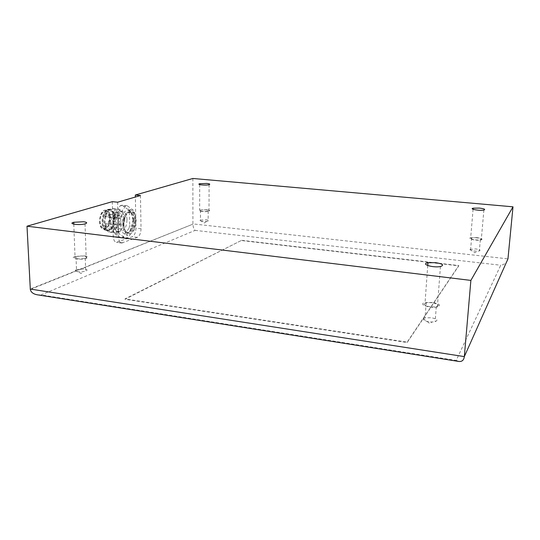 <?xml version="1.0" encoding="UTF-8"?>
<svg xmlns="http://www.w3.org/2000/svg" width="540" height="540" viewBox="0 0 540 540"><rect width="100%" height="100%" fill="white"/><g stroke="black" fill="none" stroke-linecap="round" stroke-linejoin="round"><path stroke-width="0.41" stroke-dasharray="2.7 2.03" d="M192.875 178.47L192.929 223.898L507.964 258.863C507.236 262.346 504.826 264.465 500.735 265.228L456.179 360.43L41.094 294.914L195.129 230.371C193.847 229.223 193.118 227.151 192.935 224.147L30.287 289.062M112.313 201.656L113.211 236.351C113.427 239.888 114.507 241.893 116.451 242.359L132.192 236.736C134.555 235.413 135.81 232.551 135.952 228.157L135.371 197.026M458.939 361.469L456.179 360.43M37.24 294.793L41.094 294.914M241.677 240.314L458.777 265.559L407.167 342.137L124.976 298.924L241.677 240.314L124.983 299.261L407.14 342.522L458.757 265.842L241.677 240.57M124.976 298.924L124.983 299.261M407.167 342.137L407.14 342.522M140.461 195.541L141.035 228.751C140.879 233.152 139.637 236.021 137.295 237.35L121.682 243.013C119.758 242.548 118.692 240.536 118.476 236.993L117.639 202.21M206.732 209.716L199.665 210.087C196.034 211.187 205.794 212.341 208.994 211.174C210.35 210.58 209.601 210.094 206.732 209.716M200.394 210.215L200.488 210.181C203.107 209.223 211.181 210.154 208.177 211.079C205.612 212.018 197.667 211.126 200.394 210.215M200.381 220.124L206.287 219.76C208.643 220.084 209.263 220.509 208.143 221.029L206.901 221.312C202.892 221.616 200.57 221.333 199.922 220.455L200.381 220.124M476.793 237.614L470.678 237.762C466.25 238.808 477.286 241.09 481.262 239.929C483.118 239.065 481.633 238.295 476.793 237.614M470.894 238.309L471.602 237.944C474.808 236.986 483.995 238.849 480.33 239.733C477.738 240.523 469.874 239.328 470.894 238.309M469.955 249.44L475.686 248.913C479.662 249.507 480.884 250.182 479.351 250.931L478.008 251.147C473.216 251.188 470.529 250.621 469.955 249.44M84.787 255.866L75.013 256.534C68.864 258.417 80.541 260.354 86.211 258.363C88.783 257.317 88.303 256.487 84.787 255.866M75.769 256.77L76.005 256.689C80.642 255.042 90.369 256.615 85.246 258.201C80.737 259.787 71.199 258.336 75.769 256.77M76.255 269.615L84.517 268.927C87.406 269.467 87.797 270.189 85.691 271.107L82.532 271.742C78.057 272.018 75.593 271.593 75.155 270.466L76.255 269.615M432.783 302.461L425.068 302.603C417.4 304.196 430.124 308.826 437.373 306.983C441.308 305.363 439.783 303.858 432.783 302.461M424.4 303.838L426.141 302.974C431.953 301.442 442.712 305.208 436.293 306.592C431.892 307.753 422.752 305.62 424.4 303.838M423.326 318.796L425.068 317.878L431.406 317.743C437.144 318.958 438.392 320.267 435.152 321.678L432.061 322.016C426.175 321.705 423.265 320.625 423.326 318.796M134.73 220.583C134.48 215.784 133.07 213.023 130.491 212.294L130.369 212.274C126.367 212.868 124.16 216.898 123.734 224.35C124.025 229.223 125.469 231.971 128.061 232.591L128.183 232.605C132.158 231.883 134.339 227.873 134.73 220.583M133.704 220.469C133.434 215.575 131.976 212.807 129.323 212.159C122.486 210.843 120.069 232.166 127.028 232.47C131.058 231.869 133.286 227.867 133.704 220.469M123.923 224.525C124.247 229.79 125.82 232.7 128.642 233.267C135.797 234.306 138.281 212.402 131.078 211.748C126.785 212.24 124.403 216.5 123.923 224.525M133.11 219.969C133.238 204.944 119.522 209.061 120.11 224.39C120.265 239.774 133.799 234.623 133.11 219.969M134.048 228.906L134.811 226.044L134.555 212.794L133.691 210.465L127.19 205.726L125.51 206.24L119.077 215.143L118.274 218.099L118.604 231.795L119.529 234.137L126.212 238.471L127.879 237.85L134.048 228.906L128.952 228.305L129.715 225.457L134.811 226.044M119.077 215.143L113.825 214.562L113.022 217.512L118.274 218.099M113.825 214.562L120.305 205.686L125.51 206.24M127.19 205.726L122 205.18L120.305 205.686M122 205.18L128.567 209.912L133.691 210.465M134.555 212.794L129.438 212.24L128.567 209.912M129.438 212.24L129.715 225.457M128.952 228.305L122.735 237.222L127.879 237.85M126.212 238.471L121.055 237.843L122.735 237.222M121.055 237.843L114.311 233.51L119.529 234.137M118.604 231.795L113.373 231.167L114.311 233.51M113.373 231.167L113.022 217.512M127.028 219.713C126.752 214.839 125.273 212.078 122.594 211.43C115.668 210.107 113.265 231.356 120.299 231.667C124.382 231.079 126.623 227.097 127.028 219.713M124.477 219.429C124.2 214.556 122.708 211.802 120.015 211.154L119.988 211.147C113.063 209.878 110.673 230.985 117.7 231.356L117.727 231.363C121.824 230.776 124.072 226.8 124.477 219.429M123.917 218.936C123.586 213.206 121.824 209.966 118.638 209.196L118.625 209.196C110.444 207.657 107.629 232.558 115.938 232.956L115.952 232.956C120.785 232.268 123.437 227.597 123.917 218.936M118.085 218.282C117.74 212.571 115.958 209.331 112.745 208.562L112.691 208.555C104.47 207.103 101.682 231.748 110.011 232.241L110.066 232.254C114.946 231.572 117.619 226.915 118.085 218.282M115.594 218.43C115.297 213.577 113.778 210.829 111.044 210.175L110.983 210.168C103.984 208.973 101.628 229.831 108.709 230.29L108.769 230.297C112.921 229.723 115.202 225.767 115.594 218.43M114.332 218.288C114.035 213.442 112.509 210.688 109.769 210.04C102.694 208.697 100.312 229.81 107.494 230.141C111.659 229.574 113.94 225.619 114.332 218.288M114.656 218.18C114.345 213.05 112.732 210.134 109.823 209.446C102.337 208.028 99.812 230.378 107.413 230.735C111.827 230.128 114.244 225.943 114.656 218.18M113.9 218.093C113.582 212.963 111.969 210.053 109.06 209.365L109.033 209.358C101.567 208.015 99.05 230.222 106.623 230.641L106.65 230.641C111.071 230.04 113.488 225.855 113.9 218.093M110.477 217.991C110.187 213.442 108.749 210.857 106.15 210.242L106.117 210.242C99.455 209.061 97.227 228.731 103.977 229.129L104.017 229.129C107.953 228.596 110.113 224.883 110.477 217.991M110.228 217.964C109.937 213.415 108.493 210.829 105.894 210.215C99.198 208.953 96.957 228.778 103.761 229.102C107.703 228.569 109.856 224.856 110.228 217.964M99.981 221.245C100.264 225.349 101.561 227.678 103.876 228.218C109.998 229.345 112.023 211.43 105.813 211.1C102.263 211.585 100.319 214.967 99.981 221.245M112.84 222.723C113.103 226.854 114.365 229.19 116.633 229.73C122.621 230.843 124.666 212.807 118.584 212.497C115.101 212.996 113.191 216.405 112.84 222.723M116.755 217.876C117.733 216.79 117.774 215.804 116.876 214.913C115.729 215.791 115.621 216.783 116.552 217.897L116.755 217.876M120.002 218.66C120.974 217.579 121.014 216.601 120.13 215.716L119.934 215.737C118.969 216.817 118.922 217.796 119.806 218.68L120.002 218.66M120.15 224.91C121.115 223.83 121.156 222.858 120.285 221.981L120.083 222.007C119.117 223.081 119.077 224.06 119.948 224.937L120.15 224.91M116.998 227.826C117.97 226.739 118.017 225.761 117.139 224.883C115.985 225.747 115.864 226.739 116.789 227.853L116.998 227.826M195.129 230.371L500.735 265.228M118.476 236.993L113.211 236.351M122.837 242.865L117.612 242.21M137.295 237.35L132.192 236.736M141.035 228.751L135.952 228.157M105.746 216.641L104.861 215.44L105.86 213.698L106.542 214.913L105.746 216.641M108.979 214.522L109.843 215.716L108.85 217.445L108.182 216.236L108.979 214.522M109.147 220.759L110.011 221.933L109.013 223.668L108.351 222.473L109.147 220.759M106.022 226.544L105.138 225.369L106.15 223.614L106.819 224.809L106.022 226.544M30.321 289.4L192.935 224.147M121.682 243.013L116.451 242.359M199.692 184.585L199.665 210.087M209.095 184.68L208.994 211.174M200.488 210.181L200.475 220.091M208.177 211.079L208.143 221.029M199.922 220.455L204.309 223.034L206.901 221.312M473.087 209.291L470.678 237.762M483.887 210.053L481.262 239.929M471.602 237.944L470.657 249.055M480.33 239.733L479.351 250.931M469.969 249.413L474.761 252.767L478.008 251.147M73.784 224.168L75.013 256.534M85.023 223.871L86.211 258.363M76.005 256.689L76.484 269.528M85.246 258.201L85.691 271.107M75.155 270.466L81.23 273.51L82.532 271.742M427.734 265.552L425.068 302.603M440.444 266.524L437.373 306.983M426.141 302.974L425.068 317.878M436.293 306.592L435.152 321.678M423.374 318.728L429.84 323.494L432.061 322.016M130.369 212.274L129.323 212.159L131.929 211.046C134.514 212.072 135.925 215.163 136.168 220.32C135.682 226.233 134.656 230 133.083 231.626C131.834 233.307 130.572 234.151 129.31 234.151L127.028 232.47L128.061 232.591M128.183 232.605L128.642 233.267M130.491 212.294L131.078 211.748M133.124 219.962L130.559 211.585C128.696 209.675 128.196 208.703 129.067 208.669L130.653 209.513L127.231 212.166L123.336 222.163L124.949 231.903L127.724 235.346L125.989 235.811C124.862 235.454 126.117 234.077 129.769 231.687L133.124 219.962M117.727 231.363L120.299 231.667M120.015 211.154L122.594 211.43M119.988 211.147L118.625 209.196L112.745 208.562M117.7 231.356L115.938 232.956M110.066 232.254L115.952 232.956M108.709 230.29L110.011 232.241M110.983 210.168L112.691 208.555M107.494 230.141L108.769 230.297M109.769 210.04L111.044 210.175M106.65 230.641L107.413 230.735M106.117 210.242L109.823 209.446M103.977 229.129L106.623 230.641M103.876 228.218L116.633 229.73M105.813 211.1L118.584 212.497M116.876 214.913L105.86 213.698C104.099 214.501 103.997 215.487 105.536 216.662L116.552 217.897M120.13 215.716L109.175 214.501C107.426 215.298 107.318 216.284 108.85 217.445L119.806 218.68M120.285 221.981L109.35 220.739C107.595 221.528 107.487 222.507 109.013 223.668L119.948 224.937M117.139 224.883L106.15 223.614C104.389 224.404 104.274 225.389 105.806 226.564L116.789 227.853"/><path stroke-width="0.81" d="M27 226.206L112.313 201.656L117.639 202.21L140.461 195.541L135.331 195.028L192.875 178.47L513 206.82L470.873 280.409L27 226.206L30.321 289.4C30.888 292.214 33.197 294.01 37.24 294.793L458.939 361.469C462.051 361.76 463.846 360.133 464.333 356.609L30.287 289.062M206.813 183.445L199.692 183.722C196.027 184.633 205.868 185.645 209.095 184.68C210.458 184.181 209.702 183.769 206.813 183.445M479.345 208.082L473.182 208.184C468.727 209.041 479.898 211.019 483.887 210.053C485.75 209.338 484.238 208.683 479.345 208.082M83.599 221.751L73.717 222.278C67.487 223.837 79.279 225.524 85.023 223.871C87.629 223 87.149 222.291 83.599 221.751M435.746 262.67L427.93 262.757C420.194 264.074 433.127 268.056 440.444 266.524C444.413 265.167 442.841 263.885 435.746 262.67M135.371 197.026L135.331 195.028M513 206.82L507.964 258.863L464.333 356.609L470.873 280.409M199.692 183.722L199.692 184.585M473.182 208.184L473.087 209.291M73.717 222.278L73.784 224.168M427.93 262.757L427.734 265.552"/></g></svg>
